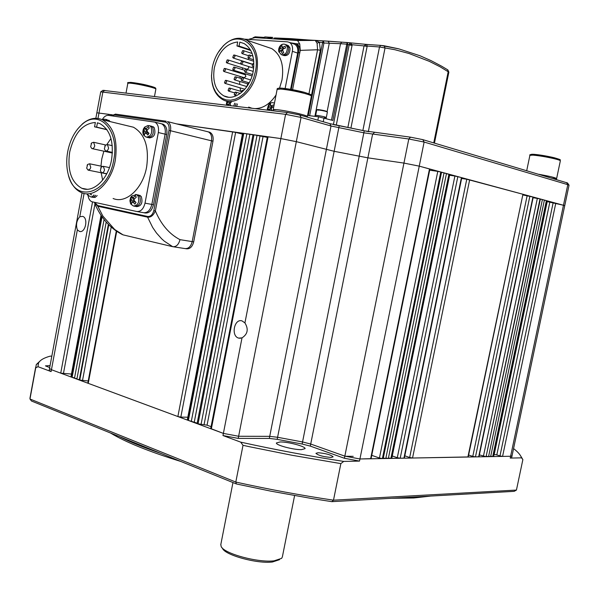 <?xml version="1.0" encoding="UTF-8"?>
<svg xmlns="http://www.w3.org/2000/svg" width="599" height="599" viewBox="0 0 599 599"><rect width="100%" height="100%" fill="white"/><g stroke="black" fill="none" stroke-linecap="round" stroke-linejoin="round"><path stroke-width="0.9" d="M430.771 496.062L413.737 497.986L391.402 498.286M180.876 461.485C148.694 451.496 125.236 442.002 110.501 433.002M119.276 436.551C130.215 442.04 144.224 447.715 161.311 453.563M50.069 365.6L45.449 365.869L49.702 367.599M331.105 457.434L333.141 456.835C330.693 454.716 325.654 453.353 318.032 452.732L315.935 453.338C318.398 455.457 323.453 456.82 331.105 457.434M301.469 449.647L305.086 448.644C305.73 446.457 288.261 441.785 280.175 441.957L276.394 442.961C275.637 445.117 293.443 449.886 301.469 449.647M30.384 395.864L29.972 399.009L235.804 482.06C268.741 489.368 301.297 495.403 333.493 500.18L340.861 463.611L292.245 455.307L249.993 446.832L243.014 445.319L240.716 442.144C275.503 449.797 309.84 456.221 343.721 461.41L359.505 461.095L359.932 458.976L344.829 456.146L359.932 458.976L419.248 166.14L403.943 163.093L367.876 157.837L334.182 151.307L296.318 141.656L334.182 151.307L367.876 157.837L403.943 163.093L419.248 166.14L563.464 205.255L547.119 201.578M331.846 501.655L333.493 500.18L516.435 490.072L514.182 491.345L331.846 501.655L311.72 498.51L270.651 491.113L236.418 483.962L235.804 482.06L243.014 445.319M51.814 356.195L50.346 356.113C43.982 357.805 40.028 360.119 38.486 363.054L38.007 366.7L51.11 371.575L51.454 369.718L49.53 368.512L51.454 369.718L77.353 229.851L79.54 231.446C85.387 233.288 88.577 218.021 82.677 216.374L79.779 216.748L84.092 193.447M38.007 366.7L35.723 367.816L36.307 364.536L40.68 360.433M236.418 483.962L31.507 401.031L29.972 399.009L35.723 367.816M359.505 461.095L344.403 458.265L310.297 446.105L302.143 444.031L277.18 439.352L269.31 438.423L238.207 438.393L222.963 435.54L240.716 442.144M222.963 435.54L223.382 433.406L51.454 369.718L60.731 373.155L71.453 374.046M520.875 456.281L522.867 459.613L521.557 457.831C520.553 454.978 517.888 451.901 513.568 448.591M516.435 490.072L522.867 459.613M238.207 438.393L238.627 436.259L223.382 433.406L238.627 436.259L269.722 436.349L277.592 437.277L302.562 441.965L310.709 444.031L344.829 456.146L310.709 444.031L302.562 441.965L277.592 437.277L269.722 436.349L238.627 436.259L296.318 141.656L280.864 138.579L267.409 136.744M521.564 457.853L510.228 458.078L510.61 456.258L359.932 458.976L371.081 458.647L429.902 169.075L419.248 166.14L424.122 142.053L408.803 138.99L364.162 132.866L331.007 125.992L301.057 117.426L285.596 114.327L100.729 91.842M512.04 455.839L510.61 456.258L512.04 455.839L564.722 205.734L563.464 205.255L564.722 205.734M343.721 461.41L340.861 463.611M353.23 456.333L344.807 456.258M510.228 458.078L511.658 457.658L512.033 455.891M49.2 370.294L51.11 371.575M242.048 320.892C234.202 318.264 230.72 336.189 238.694 338.113L242.011 337.866C247.746 334.137 248.72 329.151 244.924 322.921L242.048 320.892M77.353 229.851C75.751 224.872 76.56 220.499 79.779 216.748M108.599 115.39L108.793 114.327L96.851 112.799L112.41 114.836M108.793 114.327L112.125 115.015M187.816 417.226L180.823 417.099L235.639 132.379L176.57 123.881L280.864 138.579L296.318 141.656L301.057 117.426L299.859 115.015L329.809 123.641L364.237 130.829L410.555 137.178L422.797 139.634L567.538 182.987M235.639 132.379L242.43 134.131M197.176 423.149L253.025 134.655L197.108 423.673L197.176 423.149L187.869 420.251L243.239 133.278L242.595 133.24L187.307 419.869M243.239 133.278L252.958 134.82M253.025 134.655L267.281 137.373M437.787 171.381L441.56 172.19L383.21 458.557L382.394 458.572L379.437 458.018L437.787 171.381L429.678 170.183M441.53 172.362L444.031 172.864L385.786 458.505L383.315 458.048M443.994 173.029L446.487 173.53L388.347 458.46L385.891 458.003M446.457 173.695L449.767 174.459L391.798 458.28L390.9 458.415L448.936 174.189M403.928 458.183L461.417 177.574L461.784 177.716L404.34 458.055L400.192 458.25L397.287 457.703L454.903 176.024L449.609 175.23M454.903 176.024L461.417 177.574M467.894 457.03L522.934 194.293L468.231 456.932L412.539 458.025L409.671 457.486L466.763 179.236L461.627 178.465M466.763 179.236L522.642 194.181M522.8 194.93L533.23 197.086L478.998 456.738L475.464 456.887L472.783 456.386L527.172 195.603M540.028 198.898L540.395 198.995L486.081 456.7L540.028 198.898L533.103 197.7M486.553 456.273L488.559 456.655L542.394 199.542L540.365 199.138M488.642 456.243L490.641 456.618L544.386 200.081L542.365 199.677M546.37 200.613L547.261 200.89L493.673 456.475L492.715 456.58L546.37 200.613L544.356 200.216M564.73 205.719L569.043 185.211L567.8 184.657L510.61 456.258L502.576 456.401L499.978 455.914L496.811 454.896L549.845 202.133M494.108 454.409L496.811 454.896M492.715 456.58L490.731 456.206M486.081 456.7L479.38 454.888M468.62 455.03L472.783 456.386M409.671 457.486L404.797 455.824M397.287 457.703L392.27 455.981M388.451 457.958L390.9 458.415M379.437 458.018L371.754 455.345M242.011 337.866L223.382 433.406L210.721 428.555L267.409 136.737M211.088 426.66L207.059 425.17L263.013 136.767M197.108 423.673L207.059 425.17M194.188 422.594L249.933 134.221M194.271 422.078L249.88 134.386M191.291 421.516L246.863 133.787M191.373 421.007L246.818 133.959M188.4 420.446L243.8 133.352M187.869 420.251L187.3 419.892M180.823 417.099L177.873 416.545L88.255 383.345L116.723 231.319M116.296 231.034L87.828 383.075L88.255 383.345M108.367 224.37L79.293 380.028L88.218 380.964M79.375 379.609L76.889 379.137L106.203 222.042M76.964 378.718L74.486 378.246L104.091 219.504M74.568 377.827L72.097 377.363L102.032 216.741M72.097 377.363L71.348 377.085L101.388 215.82M70.944 376.816L71.348 377.085M334.04 124.719L369.089 131.743M566.534 182.545L567.8 184.657L424.122 142.053L422.797 139.634M103.006 90.344L287.498 112.545L299.859 115.015M306.179 116.835L307.347 116.61C307.452 116.154 305.22 115.322 300.653 114.124C290.403 111.407 273.122 108.696 273.166 109.789L273.151 109.864M307.242 117.142L307.347 116.61C308.919 115.6 285.476 110.313 276.476 109.662L273.166 109.789L272.972 110.778M550.698 176.66L538.995 174.324C549.702 176.256 555.572 177.678 556.613 178.599L550.698 176.66M553.416 178.629L556.613 178.599L556.419 179.528M220.821 544.461L221.151 546.498C223.869 553.596 258.191 562.94 274.155 560.814L281.62 558.365L282.361 556.913L294.596 495.583M279.546 559.661L272.493 561.982C257.435 564.003 225.157 555.198 222.551 548.482L221.9 547.568M291.241 89.431L298.452 52.465C299.088 48.264 298.115 45.314 295.532 43.607L290.65 42.821M308.957 93.781L317.582 49.769L300.256 50.368L292.589 89.67L299.762 52.914C300.399 48.721 299.425 45.771 296.842 44.064L295.449 43.562M433.743 142.899L448.224 71.573L447.595 69.754M269.977 37.265C273.668 37.482 273.698 37.46 270.067 37.205L269.632 37.273M317.852 120.197L318.518 116.79L308.275 115.54L322.584 42.514L323.25 40.904L341.819 42.147M349.779 42.784L366.341 44.401M448.861 72.12L447.857 69.918L441.68 66.227L431.033 60.619L419.936 55.737L398.867 48.878L380.732 45.404L384.071 45.779L385.06 47.838L368.348 131.593M274.544 38.913L275.158 38.823L274.776 37.962L314.101 40.32M320.323 50.323L317.582 49.769L317.088 43.203L315.194 40.358L319.462 42.297L320.323 50.323L311.39 95.855M318.518 116.79L332.819 120.459L347.809 44.558L347.278 42.544L349.966 42.806L352.137 44.73L352.055 45.442L336.286 125.154M347.877 127.437L364.042 45.913L349.247 44.461L349.621 42.784L366.693 44.446L367.194 46.116L350.932 128.044M300.256 50.368L299.755 43.989L295.824 43.705M331.479 120.07L347.143 42.514L341.744 42.162L340.517 43.705L323.932 43.001L309.661 115.712M249.251 39.145L255.152 37.572L297.568 40.492L299.755 43.989M266.697 38.366L272.837 37.482L267.543 38.426M297.688 40.537L315.561 40.403L323.34 40.927L323.932 43.001L322.562 42.724M297.568 40.492L315.194 40.358L328.132 41.166L329.27 43.24L314.902 116.348M327.938 41.136L349.651 42.769M333.403 124.57L349.247 44.461M367.142 46.378L364.042 45.913L366.221 44.393L380.732 45.404L379.511 46.969L394.883 49.717L409.132 53.536L429.386 61.375L440.025 66.759L448.861 72.15L434.447 143.109M269.707 37.25L264.256 37.138M268.899 37.969L268.681 38.508M267.775 38.441L272.238 37.452L265.132 36.973L263.47 38.014M265.05 36.973L263.141 38.126M301.222 40.343L291.241 39.631L291.316 39.249L275.173 38.583M275.555 38.98L291.241 39.631M306.785 40.23L291.316 39.249L291.002 38.65L294.409 38.913L293.952 39.841M274.589 38.71L274.237 38.007L275.173 38.576M290.949 38.643L274.806 37.969M364.072 45.831L379.511 46.969L362.882 130.462M346.447 44.281L352.055 45.442M317.088 43.203L319.462 42.297L323.954 42.589M327.136 111.564L340.517 43.705L347.839 44.229M91.684 142.899L90.636 146.665L91.819 148.559C93.197 148.852 94.178 147.923 94.762 145.759L93.624 142.277L91.684 142.899L91.093 143.79M105.387 145.25L104.353 148.919L105.566 150.918C106.981 151.233 107.985 150.289 108.584 148.095L107.423 144.576L105.387 145.25L104.78 146.201M87.664 164.44L86.668 168.184L88.12 170.153L90.06 169.09L90.763 167.316L89.595 163.789L87.664 164.44L87.087 165.331M101.298 167.046L100.325 170.685L101.568 172.684C102.961 172.976 103.949 172.048 104.525 169.899L103.328 166.327L101.298 167.046L100.714 167.982M67.68 151.832C66.272 159.746 66.437 167.181 68.166 174.137C74.351 203.87 108.112 194.772 113.713 160.03C119.95 130.575 99.12 108.389 82.026 124.472C74.8 130.934 70.023 140.054 67.68 151.832M77.877 128.718L82.632 123.738C89.229 118.317 95.773 116.962 102.264 119.695C113.675 126.509 118.018 140.054 115.285 160.337C111.504 182.47 94.47 198.434 81.711 192.728C75.519 190.078 71.146 184.402 68.6 175.687M110.972 138.519L106.907 144.456M103.867 151.188L101.763 158.975L100.961 166.133M95.361 122.496C82.744 123.446 74.186 133.345 69.671 152.183C67.215 170.401 71.281 182.44 81.853 188.296C93.159 193.387 108.239 179.228 111.571 159.648C113.997 141.686 110.149 129.698 100.033 123.686L97.435 122.802L96.634 127.138L94.56 126.816L95.361 122.496M101.164 172.752L102.654 180.149M113.106 198.486C125.91 204.124 142.914 188.61 146.628 167.009C149.308 147.212 144.921 133.951 133.472 127.228L127.692 125.835M88.105 195.626C88.562 198.808 89.82 200.845 91.864 201.736L136.774 211.507C140.758 211.761 143.505 208.984 145.018 203.158L158.331 132.529C159.042 127.407 157.889 123.948 154.879 122.151L108.486 115.375C106.15 115.18 104.099 116.55 102.339 119.471M162.03 123.873L163.25 124.24C166.267 126.03 167.421 129.474 166.709 134.558L165.107 134.169C165.818 129.077 164.665 125.633 161.648 123.836L160.427 123.476L161.648 123.836C164.665 125.633 165.818 129.077 165.107 134.169L151.839 204.416L165.107 134.169L158.331 132.529M143.603 212.712C147.586 212.974 150.334 210.204 151.839 204.416C150.334 210.204 147.586 212.974 143.603 212.712L137.104 211.567M96.634 127.138L106.832 129.526M94.56 126.816L106.974 129.728M166.709 134.558L153.456 204.716C151.951 210.496 149.203 213.259 145.22 213.004L143.932 212.772M159.881 123.394L160.427 123.476M152.64 227.41L147.586 217.16L97.772 206.243L102.908 216.142L114.709 229.522L123.08 234.868L172.699 246.683L164.358 241.21L161.573 238.716L156.436 232.959L152.64 227.41M94.664 202.387L97.704 205.547L147.526 216.441C150.499 216.763 152.603 214.809 153.831 210.593L155.358 210.893C153.419 215.415 150.828 217.512 147.586 217.16L147.526 216.441M206.827 131.518L208.385 131.907C211.065 133.48 212.098 136.445 211.484 140.81L192.197 241.607L211.484 140.81L170.513 130.739L155.358 210.893C161.116 224.52 169.322 234.112 179.985 239.652L192.197 241.607C190.879 246.563 188.46 248.877 184.926 248.563C188.46 248.877 190.879 246.563 192.197 241.607L193.702 241.854C192.391 246.795 189.965 249.109 186.439 248.795L185.563 248.66M94.739 203.54C100.932 217.841 109.961 228.092 121.822 234.299L123.08 234.868M172.699 246.683C176.233 246.998 178.667 244.654 179.985 239.652M97.704 205.547L97.772 206.243L94.298 202.312M208.766 131.952L209.882 132.282C212.555 133.854 213.588 136.819 212.974 141.177L193.702 241.854M207.276 131.578L208.385 131.907C211.065 133.48 212.098 136.445 211.484 140.81L212.974 141.177M148.747 127.235L148.35 126.561L145.557 129.324L144.666 127.085L143.528 128.77L144.419 131.016L143.221 134.146L144.179 135.546L145.385 132.409L147.863 135.045L149.009 133.36L146.523 130.717L149.323 127.954L148.747 127.235M152.026 126.359L150.401 125.962L152.633 127.302C154.302 133.547 152.678 136.946 147.781 137.508L147.114 137.358M144.224 134.386L143.221 134.146M147.504 132.065L147.01 132.798M147.189 131.683L144.419 131.016M146.051 129.444L146.725 130.417M145.505 129.249L143.528 128.77M147.092 131.548L147.197 129.721L145.557 129.324M145.385 132.409L148.866 133.51M152.992 126.591L154.257 127.699C155.927 133.936 154.302 137.336 149.406 137.897L148.739 137.74M148.739 125.558L151.367 126.194L152.633 127.302C154.302 133.547 152.678 136.946 147.781 137.508M135.756 196.36L135.374 195.656L132.596 198.359L131.735 195.978L130.612 197.603L131.466 199.991L130.297 202.986L131.248 204.439L132.416 201.444L134.88 204.132L136.01 202.507L133.547 199.811L136.325 197.101L135.756 196.36M138.811 195.094L137.171 194.787L139.664 196.262C141.327 202.35 139.814 205.719 135.112 206.363L134.453 206.243M131.338 203.173L130.297 202.986M134.416 201.092L133.974 201.728M133.966 200.455L131.466 199.991M133.382 198.509L133.899 199.295M132.312 197.925L130.612 197.603M134.333 198.681L132.596 198.359M135.299 201.975L132.416 201.444M139.792 195.281L141.297 196.577C142.966 202.657 141.446 206.011 136.744 206.655L136.093 206.535M135.501 194.473L138.159 194.974L139.664 196.262C141.327 202.35 139.814 205.719 135.112 206.363M107.491 119.942L105.866 119.545L107.124 119.74L108.584 121.215L107.124 119.74L105.499 119.343L106.959 120.826M108.741 120.129L110.201 121.612M87.012 193.859L87.888 195.252L87.993 193.874M91.729 197.138L93.744 197.011L95.578 195.267L93.451 197.131L90.951 196.996M90.479 194.331L91.28 194.937L91.482 194.518M97.21 195.566L95.084 197.43L92.583 197.296M253.085 63.494L252.164 65.793L252.688 66.519M247.964 57.392L248.473 58.103L250.225 56.688L249.701 55.078L248.899 55.093L247.964 57.392M241.682 52.944L242.183 53.64L243.92 52.218L243.396 50.623L242.617 50.63L241.682 52.944M232.764 57.369L233.266 58.043L234.973 56.635L234.449 55.048L233.685 55.056L232.764 57.369M226.28 62.244L226.774 62.902L228.459 61.51L227.934 59.915L227.178 59.93L226.272 62.244M227.014 62.985L247.14 69.297L248.817 67.927L248.503 66.511M223.367 70.809L223.861 71.468L225.531 70.076L225.007 68.481L224.251 68.496L223.367 70.809M224.108 71.543L244.25 77.705L245.919 76.343L245.141 74.688M224.498 82.707L225.007 83.373L226.677 81.988L226.13 80.371L225.366 80.401L224.498 82.707M228.092 90.434L228.608 91.108L230.278 89.723L229.731 88.098L228.953 88.128L228.092 90.434M234.231 94.485L234.756 95.174L236.44 93.788L235.879 92.149L235.085 92.186L234.231 94.485M240.671 63.494L241.18 64.19L242.909 62.783L242.378 61.18L241.592 61.195L240.671 63.494M244.662 71.566L245.178 72.277L246.908 70.869L246.369 69.252L245.56 69.274L244.654 71.566M232.749 69.439L233.258 70.12L234.958 68.72L234.426 67.118L233.647 67.133L232.749 69.439M234.052 79.18L234.568 79.869L236.261 78.476L235.721 76.852L234.935 76.882L234.052 79.18M241.165 79.884L241.689 80.595L243.404 79.188L242.857 77.563L242.048 77.593L241.165 79.892M212.286 67.627L211.507 76.043L212.016 81.906L213.401 87.274L215.618 91.932L218.583 95.698L222.177 98.401L226.265 99.928L230.675 100.205L235.235 99.209L239.757 96.963L244.033 93.549L247.889 89.116L251.153 83.838L253.684 77.945L255.361 71.685C261.246 45.232 238.634 28.587 222.858 46.437C217.512 52.12 213.985 59.189 212.286 67.627M218.088 52.607L223.21 45.913C230.974 38.343 238.731 36.389 246.503 40.058C255.616 46.026 259.045 56.665 256.784 71.97C253.317 92.014 235.459 106.525 223.3 99.943C215.82 95.847 211.889 88.016 211.499 76.462L211.514 75.04M248.81 58.208L247.829 59.361M242.745 67.919L242.108 69.514M241.12 72.554L240.895 73.377M237.706 41.967C226.078 43.502 218.291 52.12 214.33 67.822C212.331 81.464 215.52 90.831 223.899 95.915C234.546 101.71 250.157 88.989 253.182 71.483C255.167 58.081 252.157 48.781 244.167 43.577L239.825 42.125L239.061 46.093L236.942 45.936L237.706 41.967M240.229 76.47L239.974 78.147M239.697 81.412L239.705 84.429M240.042 87.828L240.805 91.347M248.675 107.101L251.865 108.217M255.152 108.614C263.103 108.456 270.059 103.919 276.034 95.009M279.561 88.128L281.994 79.892C284.218 64.917 280.774 54.479 271.676 48.579L266.697 46.894M246.81 86.698L246.286 86.398M285.139 88.502L292.379 51.304C293.023 47.081 292.05 44.116 289.459 42.409L287.542 41.84L244.572 39.175M290.597 89.318L297.651 53.109C298.295 48.908 297.321 45.951 294.73 44.251L293.255 43.734M239.825 42.125L244.145 43.57M239.061 46.093L250.419 49.852M236.942 45.936L250.794 50.511M248.772 83.433L247.949 83.463L247.065 85.754M243.613 90.561L242.056 90.389L241.195 92.673M227.942 101.321L228.122 102.159L226.415 103.792L226.647 105.147M230.69 105.641L229.844 103.058L231.326 102.204M226.871 105.177L228.489 103.897L228.848 105.417M236.088 103.552L235.227 106.195L236.088 103.552M230.136 104.361L228.489 103.897M227.942 104.241L226.415 103.814M229.934 103.47L229.005 104.046M230.301 102.773L228.122 102.159M230.622 102.01L230.727 102.511M237.429 103.927L236.68 106.367M324.538 117.516L326.298 117.546C325.137 116.88 322.165 116.184 317.388 115.465L315.651 115.442L317.388 115.465C322.165 116.184 325.137 116.88 326.298 117.546L326.111 118.505M278.737 51.2L279.014 52.113L280.901 50.279L282.264 53.61L283.716 52.69L282.354 49.358L285.543 47.957L285.131 46.183L281.942 47.583L281.874 44.7L280.444 45.606L280.489 48.504L278.61 50.338L278.737 51.2M287.37 45.172L286.045 44.715L286.936 45.022L288.673 47.576C288.688 53.064 286.666 55.58 282.616 55.123L282.174 54.973M282.735 50.9L280.901 50.279M281.141 51.327L278.61 50.338M282.466 49.852L281.485 50.481M282.571 49.215L280.489 48.504M282.803 47.875L283.042 48.916M281.612 46.033L280.422 45.629L279.381 47.044L278.67 49.17L278.745 51.394M284.151 48.339L281.942 47.583M288.261 45.479L290.006 48.032C290.013 53.513 287.992 56.029 283.941 55.565L283.507 55.422M284.675 44.251L286.936 45.022L288.673 47.576C288.688 53.064 286.666 55.58 282.616 55.123M273.915 105.933L273.736 104.847L270.568 106.18L270.516 103.23L269.078 104.091L269.131 107.041L267.281 108.741L267.536 110.119M271.856 110.643L270.973 107.977L273.758 106.719M267.798 110.149L269.535 108.838L269.917 110.411M274.462 103.125L274.02 102.998L274.432 103.253M271.287 109.34L269.535 108.838M268.921 109.213L267.281 108.741M271.04 108.284L269.924 108.951M271.422 107.7L269.131 107.041M271.512 106.45L271.751 107.506M270.231 104.428L269.078 104.091M273.077 106.899L270.568 106.18M269.31 438.423L331.007 125.992L329.809 123.641M277.18 439.352L339.191 125.812M302.143 444.031L364.237 130.829M310.297 446.105L372.578 134.303L374.33 132.551M344.403 458.265L408.803 138.99L410.555 137.178M502.576 456.401L555.79 203.173M499.978 455.914L553.162 202.649M494.212 454.409L547.216 201.608M493.366 456.565L546.992 200.785M483.43 456.198L537.348 198.366M478.676 456.835L532.945 196.974M475.464 456.887L529.883 196.143M412.539 458.025L469.661 179.812M400.192 458.25L457.838 176.608M391.364 458.407L449.385 174.309M382.394 458.572L440.782 171.98M370.624 458.782L429.498 168.918M244.924 322.921L285.596 114.327L287.498 112.545M211.327 428.936L268.09 136.782M204.072 424.609L259.988 136.168M201.024 424.571L257.031 135.396M198.029 424.01L253.998 134.79M177.873 416.545L232.652 131.78M82.475 380.709L111.197 227.058M79.742 380.193L108.771 224.775M63.419 373.656L94.949 204.019M111.377 115.614L111.519 114.866M60.731 373.155L92.523 201.923M97.981 118.437L102.901 91.864L104.743 90.344M307.362 116.535L311.353 96.199C311.473 95.645 309.256 94.739 304.696 93.474C295.681 91.16 287.602 89.693 280.482 89.071L277.12 89.438M304.217 92.268C295.824 90.112 288.291 88.749 281.627 88.158L280.377 88.113M526.716 170.655L529.913 155.298C529.164 154.714 530.594 154.4 534.196 154.34L554.157 157.717C564.108 160.652 558.65 159.446 560.342 160.839C560.394 160.427 558.433 159.723 554.449 158.742C546.46 156.901 539.295 155.695 532.945 155.126L529.905 155.343M554.03 157.687C546.595 155.972 539.909 154.856 533.971 154.317C531.141 154.13 530.467 154.385 531.957 155.074M149.203 85.822L148.694 85.687C141.386 83.92 135.381 82.812 130.679 82.37L130.312 82.348M154.497 96.387L155.867 89.079C155.89 88.652 153.599 87.851 148.994 86.668C141.139 84.766 134.7 83.575 129.684 83.104L127.842 83.291M299.762 52.914L298.452 52.465M253.13 37.7L255.181 36.824L263.65 37.385L255.181 36.824L254.208 37.587M265.35 36.973L272.837 37.482M366.633 44.431L380.814 45.397M383.974 45.749L398.11 48.691M324.014 117.891L323.258 121.754M268.854 37.984L268.637 38.501M294.461 38.913L313.921 40.395M314.205 40.253L314.61 40.418M145.018 203.158L153.456 204.716M153.831 210.593L168.985 130.44C169.539 125.79 168.326 123.012 165.324 122.121L114.559 114.971L111.728 115.839M173.336 246.781L184.926 248.563M111.219 115.764L115.547 114.132L166.2 121.223M209.882 132.282L167.443 121.575C170.123 123.177 171.142 126.232 170.513 130.739L168.985 130.44M165.324 122.121L166.14 121.23L115.352 114.117L114.559 114.971M144.629 127.138L147.916 125.535L149.735 125.797L151.008 126.898C152.67 133.15 151.053 136.565 146.149 137.126L143.925 135.464M143.85 130.193L143.745 132.012M146.231 128.328L144.988 128.5M144.711 133.405L145.954 133.233M131.72 196L136.52 194.66L138.025 195.955C139.687 202.05 138.174 205.42 133.472 206.063L130.926 204.192M130.911 199.138L130.807 200.95M133.263 197.393L132.035 197.505M134.109 200.672L134.213 198.846M131.75 202.402L132.978 202.305M104.63 119.141L102.062 119.598M93.938 194.967L92.396 196.554L90.936 196.996L87.574 194.974M292.379 51.304L297.651 53.109M234.748 103.17L233.767 106.016M230.068 104.084L230.645 102.556M227.695 104.398L228.713 104.93M227.785 101.306L227.321 102.661M318.728 109.654C316.856 109.422 316.759 109.602 318.421 110.216M326.305 117.524L327.383 112.05C326.223 111.354 323.258 110.658 318.473 109.954L316.736 109.946L318.72 109.654C323.999 110.403 326.889 111.197 327.383 112.028M325.826 111.062L318.78 109.662M280.444 45.606C281.927 44.086 283.641 43.742 285.603 44.558L287.348 47.119C287.363 52.615 285.341 55.13 281.283 54.674L278.752 51.447M282.593 50.406L283.207 48.811M280.25 47.456L279.636 49.051M282.803 47.036L281.702 46.535M271.212 109.04L271.819 107.461M268.689 109.347L269.775 109.902M268.891 105.986L268.285 107.558M273.047 102.728L274.02 102.998C270.194 101.778 267.993 104.031 267.409 109.774M271.414 105.664L270.329 105.117M29.95 398.223L35.685 367.135M49.185 370.369L82.041 192.848M38.486 363.054L36.307 364.536M80.333 231.536L79.285 231.371M70.937 376.831L101.029 215.281M95.84 118.288L100.737 91.812M240.528 338.278L238.716 338.121M567.478 182.905L568.983 185.106M103.14 90.247L100.909 91.744M273.166 109.789L277.135 89.348C276.79 88.345 278.49 87.963 282.249 88.203L304.382 92.313C313.854 95.496 309.915 94.103 311.368 96.125M560.342 160.839L556.621 178.562M126.045 92.927L127.849 83.239C125.303 81.442 139.56 83.074 148.777 85.709C158.263 88.09 155.066 88.495 155.875 89.034M220.754 544.828L232.959 482.562M296.842 44.064L295.532 43.607M263.058 38.119L265.028 36.943L269.677 37.258M269.797 37.265L271.474 37.4M271.774 37.46L270.89 38.658M254.822 37.572L297.643 40.522M92.306 148.664L112.38 153.037M106.083 151.03L112.417 152.416M88.367 170.176L106.712 173.867M102.085 172.789L106.787 173.732M81.853 188.296L86.997 189.254M154.879 122.151L163.25 124.24M102.264 119.695L133.472 127.228M82.026 124.472L82.632 123.738M103.328 166.327L109.445 167.593M89.595 163.789L102.144 166.372M107.423 144.576L112.26 145.654M93.624 142.277L105.671 144.965M143.76 135.224C142.697 133.674 142.592 131.585 143.438 128.942M130.792 203.982L129.901 200.927L130.522 197.782M87.454 194.78L87.05 193.956M252.95 66.601L253.796 66.871M248.735 58.185L253.632 59.773M242.43 53.723L248.226 55.602M233.513 58.125L252.306 64.13M225.261 83.448L244.826 89.244M228.863 91.183L234.366 92.778M235.018 95.248L236.538 95.69M241.434 64.273L253.684 68.151M245.44 72.359L252.471 74.546M233.505 70.203L252.059 75.938M234.823 79.944L247.544 83.785M241.944 80.67L249.177 82.857M211.507 76.043L211.499 76.462M223.899 95.915L228.324 97.18M289.459 42.409L294.73 44.251M246.503 40.058L271.676 48.579M222.858 46.437L223.21 45.913M242.857 77.563L250.584 79.922M235.721 76.852L241.075 78.484M234.426 67.118L244.519 70.263M246.369 69.252L253.205 71.393M242.378 61.173L252.157 64.295M235.879 92.149L240.319 93.444M229.731 88.098L241.03 91.407M226.13 80.371L246.533 86.473M225.007 68.473L245.388 74.763M227.934 59.915L240.978 64.041M234.449 55.048L253.789 61.278M243.396 50.623L252.127 53.491M249.701 55.078L252.943 56.134M253.048 72.165L252.898 72.831M226.527 104.78L226.415 103.919M226.415 103.792L226.901 101.149M316.736 109.946L315.463 116.416"/></g></svg>
